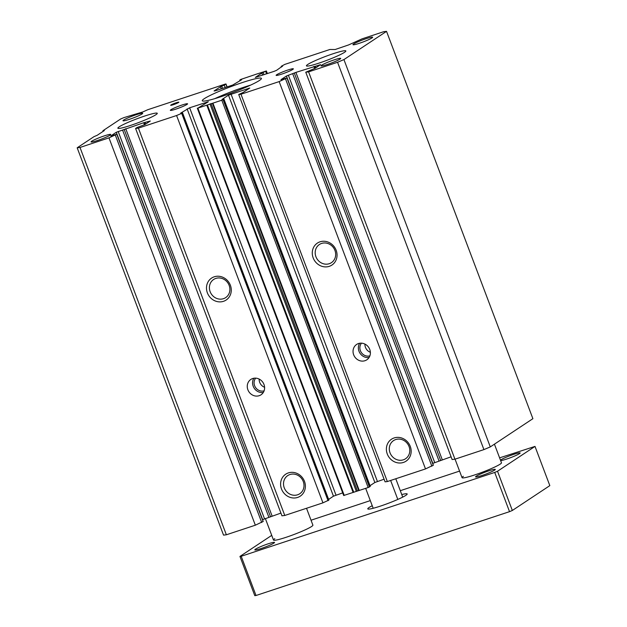 <?xml version="1.0" encoding="UTF-8"?>
<svg xmlns="http://www.w3.org/2000/svg" width="627" height="627" viewBox="0 0 627 627"><rect width="100%" height="100%" fill="white"/><g stroke="black" fill="none" stroke-linecap="round" stroke-linejoin="round"><path stroke-width="0.94" d="M155.966 114.67A21.067 2.061 159.3 0 1 134.319 124.138A21.067 2.061 159.3 0 1 117.868 128.198A21.067 2.061 159.3 0 1 119.177 126.842A21.067 2.061 159.3 0 1 140.824 117.367A21.067 2.061 159.3 0 1 157.275 113.307A21.067 2.061 159.3 0 1 155.966 114.67M344.536 52.307A21.067 2.061 159.3 0 1 322.889 61.783A21.067 2.061 159.3 0 1 306.431 65.843A21.067 2.061 159.3 0 1 307.739 64.479A21.067 2.061 159.3 0 1 329.394 55.011A21.067 2.061 159.3 0 1 345.845 50.952A21.067 2.061 159.3 0 1 344.536 52.307M187.011 104.403A9.217 0.901 159.3 0 1 177.543 108.549A9.217 0.901 159.3 0 1 170.34 110.321A9.217 0.901 159.3 0 1 170.912 109.725A9.217 0.901 159.3 0 1 180.388 105.587A9.217 0.901 159.3 0 1 187.583 103.808A9.217 0.901 159.3 0 1 187.011 104.403M292.793 69.425A9.217 0.901 159.3 0 1 283.326 73.563A9.217 0.901 159.3 0 1 276.123 75.342A9.217 0.901 159.3 0 1 276.695 74.746A9.217 0.901 159.3 0 1 286.171 70.6A9.217 0.901 159.3 0 1 293.365 68.829A9.217 0.901 159.3 0 1 292.793 69.425M142.047 113.973A10.534 1.027 159.3 0 1 131.701 118.534A10.534 1.027 159.3 0 1 123.08 120.807A10.534 1.027 159.3 0 1 123.652 120.055A10.534 1.027 159.3 0 1 134.954 115.149A10.534 1.027 159.3 0 1 142.69 113.401A10.534 1.027 159.3 0 1 142.047 113.973M340.061 59.095A10.534 1.027 159.3 0 1 329.716 63.656A10.534 1.027 159.3 0 1 321.095 65.937A10.534 1.027 159.3 0 1 321.667 65.177A10.534 1.027 159.3 0 1 332.968 60.278A10.534 1.027 159.3 0 1 340.704 58.53A10.534 1.027 159.3 0 1 340.061 59.095M110.101 135.142A10.534 1.027 159.3 0 1 99.756 139.711A10.534 1.027 159.3 0 1 91.134 141.984A10.534 1.027 159.3 0 1 91.699 141.232A10.534 1.027 159.3 0 1 103 136.325A10.534 1.027 159.3 0 1 110.744 134.578A10.534 1.027 159.3 0 1 110.101 135.142M372.007 37.918A10.534 1.027 159.3 0 1 361.661 42.487A10.534 1.027 159.3 0 1 353.04 44.76A10.534 1.027 159.3 0 1 353.612 44.008A10.534 1.027 159.3 0 1 364.914 39.101A10.534 1.027 159.3 0 1 372.65 37.354A10.534 1.027 159.3 0 1 372.007 37.918M178.601 102.467A4.389 0.431 159.3 0 1 174.087 104.443A4.389 0.431 159.3 0 1 170.662 105.289A4.389 0.431 159.3 0 1 170.936 105.007A4.389 0.431 159.3 0 1 175.442 103.032A4.389 0.431 159.3 0 1 178.875 102.185A4.389 0.431 159.3 0 1 178.601 102.467M259.453 80.452A31.601 3.088 159.3 0 1 226.974 94.653A31.601 3.088 159.3 0 1 202.294 100.743A31.601 3.088 159.3 0 1 204.261 98.698A31.601 3.088 159.3 0 1 236.732 84.496A31.601 3.088 159.3 0 1 261.412 78.406A31.601 3.088 159.3 0 1 259.453 80.452M336.158 250.275A13.167 12.038 56.5 0 1 329.293 266.334A13.167 12.038 56.5 0 1 313.163 257.877A13.167 12.038 56.5 0 1 320.029 241.818A13.167 12.038 56.5 0 1 336.158 250.275M315.922 256.709A10.886 9.954 -123.5 0 0 331.448 262.642A10.886 9.954 -123.5 0 0 334.936 250.424A10.886 9.954 -123.5 0 0 319.417 244.491A10.886 9.954 -123.5 0 0 315.922 256.709M394.14 437.936A13.167 12.038 56.5 0 1 410.27 446.385A13.167 12.038 56.5 0 1 403.404 462.444A13.167 12.038 56.5 0 1 387.274 453.995A13.167 12.038 56.5 0 1 394.14 437.936M409.047 446.534A10.886 9.954 -123.5 0 0 395.708 439.551A10.886 9.954 -123.5 0 0 393.521 440.609A10.886 9.954 -123.5 0 0 390.033 452.827A10.886 9.954 -123.5 0 0 403.365 459.818A10.886 9.954 -123.5 0 0 405.551 458.752A10.886 9.954 -123.5 0 0 409.047 446.534M369.765 349.474A9.217 8.433 56.5 0 1 366.811 359.812A9.217 8.433 56.5 0 1 353.667 354.796A9.217 8.433 56.5 0 1 356.622 344.45A9.217 8.433 56.5 0 1 369.765 349.474M359.663 343.259A9.217 8.433 -123.5 0 0 358.989 351.269A9.217 8.433 -123.5 0 0 369.091 357.476M288.357 472.915A13.167 12.038 56.5 0 1 304.487 481.371A13.167 12.038 56.5 0 1 297.621 497.43A13.167 12.038 56.5 0 1 281.492 488.974A13.167 12.038 56.5 0 1 288.357 472.915M303.264 481.52A10.886 9.954 -123.5 0 0 289.925 474.529A10.886 9.954 -123.5 0 0 287.738 475.587A10.886 9.954 -123.5 0 0 284.25 487.806A10.886 9.954 -123.5 0 0 297.582 494.797A10.886 9.954 -123.5 0 0 299.769 493.739A10.886 9.954 -123.5 0 0 303.264 481.52M230.375 285.254A13.167 12.038 56.5 0 1 223.51 301.313A13.167 12.038 56.5 0 1 207.38 292.856A13.167 12.038 56.5 0 1 214.246 276.797A13.167 12.038 56.5 0 1 230.375 285.254M210.139 291.688A10.886 9.954 -123.5 0 0 225.665 297.621A10.886 9.954 -123.5 0 0 229.153 285.403A10.886 9.954 -123.5 0 0 213.635 279.477A10.886 9.954 -123.5 0 0 210.139 291.688M263.983 384.453A9.217 8.433 56.5 0 1 261.028 394.798A9.217 8.433 56.5 0 1 247.884 389.775A9.217 8.433 56.5 0 1 250.839 379.429A9.217 8.433 56.5 0 1 263.983 384.453M253.88 378.238A9.217 8.433 -123.5 0 0 253.206 386.248A9.217 8.433 -123.5 0 0 263.309 392.463M361.473 343.165A7.9 7.226 -123.5 0 0 360.4 350.712A7.9 7.226 -123.5 0 0 369.883 355.846M255.691 378.144A7.9 7.226 -123.5 0 0 254.617 385.699A7.9 7.226 -123.5 0 0 264.1 390.833M364.938 344.09A7.9 7.226 -123.5 0 0 365.47 347.358A7.9 7.226 -123.5 0 0 370.377 352.303M259.155 379.076A7.9 7.226 -123.5 0 0 259.688 382.337A7.9 7.226 -123.5 0 0 264.594 387.282M490.29 446.91L532.895 418.679L386.53 31.35L343.933 59.581L490.29 446.91L483.919 449.606L454.943 459.191L452.122 459.536L305.764 72.207L308.586 71.862L337.561 62.285L483.919 449.606M282.534 66.368L281.311 66.266L284.823 64.393L329.896 49.486L335.147 49.517L348.628 44.917L362.092 38.843L383.708 31.695L386.53 31.35M432.685 463.408L451.087 456.809M282.448 66.125L276.617 70.295L274.07 71.368L255.33 77.427L261.851 73.053L266.389 70.961L256.929 73.97L240.635 79.48L239.788 80.091L241.614 79.747L232.68 85.06L215.202 90.837L214.073 90.978L220.461 86.745L224.286 85.123L225.979 83.963L225.038 84.167L147.768 109.717L142.776 111.959L123.848 117.633L120.666 118.981L102.914 130.745L104.325 130.573L97.224 135.275L94.042 136.623L77.176 147.8L80.005 147.455L108.98 137.869L116.771 134.233L110.807 135.949L116.261 132.281L143.669 122.743L150.3 121.027L144.97 124.554L137.007 127.54L135.589 128.48L138.41 128.135L176.587 115.517L181.689 113.354L182.528 112.75L180.701 113.095L189.644 107.781L208.376 101.723L197.889 108.118L221.801 100.21L223.917 99.058L222.091 99.403L228.487 95.171L249.773 88.039L243.252 92.412L238.715 94.497L385.08 481.826L387.337 481.552L425.506 468.925L433.273 465.21M370.016 485.698L374.844 482.5L384.085 479.208M197.325 108.189L343.682 495.51L368.167 487.532L370.283 486.387L223.917 99.058M328.626 499.382L333.454 496.184L342.695 492.893M135.589 128.48L281.946 515.809L284.776 515.465L322.944 502.846L328.885 500.08L182.528 112.75M262.509 519.681L280.92 513.09M77.176 147.8L223.541 535.129L226.363 534.784L255.338 525.199L263.105 521.484M343.933 59.581L337.561 62.285M238.715 94.497L240.98 94.222L279.148 81.596L286.947 77.96L280.982 79.668L286.437 76.008L295.905 72.403L320.569 64.652L315.146 68.28L305.764 72.207M102.914 130.745L103.149 131.356M266.389 70.961L267.376 73.586M308.586 71.862L454.943 459.191M285.528 78.9L431.885 466.229M279.148 81.596L425.506 468.925M240.98 94.222L387.337 481.552M223.079 99.669L369.436 486.999M221.801 100.21L368.167 487.532M197.889 108.118L344.247 495.448M181.689 113.354L328.046 500.683M176.587 115.517L322.944 502.846M138.41 128.135L284.776 515.465M115.352 135.173L261.71 522.503M108.98 137.869L255.338 525.199M80.005 147.455L226.363 534.784M250.635 85.107A31.601 3.088 -20.7 0 0 214.81 98.643M494.632 470.109A10.534 1.027 159.3 0 1 484.287 474.67A10.534 1.027 159.3 0 1 475.666 476.951A10.534 1.027 159.3 0 1 476.238 476.191A10.534 1.027 159.3 0 1 487.54 471.285A10.534 1.027 159.3 0 1 495.275 469.537A10.534 1.027 159.3 0 1 494.632 470.109M273.874 543.115A10.534 1.027 159.3 0 1 263.528 547.677A10.534 1.027 159.3 0 1 254.899 549.957A10.534 1.027 159.3 0 1 255.471 549.197A10.534 1.027 159.3 0 1 266.773 544.291A10.534 1.027 159.3 0 1 274.516 542.543A10.534 1.027 159.3 0 1 273.874 543.115M500.495 460.21A10.534 1.027 159.3 0 1 501.083 459.724A10.534 1.027 159.3 0 1 512.384 454.818A10.534 1.027 159.3 0 1 520.128 453.07A10.534 1.027 159.3 0 1 519.485 453.634A10.534 1.027 159.3 0 1 509.414 458.102A10.534 1.027 159.3 0 1 500.605 460.508M494.429 444.167L501.467 462.789A21.067 2.061 159.3 0 1 500.158 464.152A21.067 2.061 159.3 0 1 478.511 473.62A21.067 2.061 159.3 0 1 462.06 477.68A21.067 2.061 159.3 0 1 463.369 476.324M306.525 508.278L312.897 525.152A21.067 2.061 159.3 0 1 311.588 526.515A21.067 2.061 159.3 0 1 289.94 535.983A21.067 2.061 159.3 0 1 273.49 540.043A21.067 2.061 159.3 0 1 274.798 538.679M401.758 494.562A21.067 2.061 159.3 0 1 407.182 493.974A21.067 2.061 159.3 0 1 405.873 495.33A21.067 2.061 159.3 0 1 384.226 504.806A21.067 2.061 159.3 0 1 367.775 508.865A21.067 2.061 159.3 0 1 369.084 507.502A21.067 2.061 159.3 0 1 372.234 505.723M271.726 535.372L239.953 556.423L241.199 556.274L494.711 472.437L497.517 471.253L535.003 446.408L499.601 457.851M459.567 471.096L400.3 490.69M370.306 500.612L311.031 520.214M241.199 556.274L256.02 595.501L254.781 595.65L239.953 556.423M535.003 446.408L549.824 485.627L512.337 510.472L497.517 471.253M494.711 472.437L509.532 511.663L512.337 510.472M256.02 595.501L509.532 511.663M395.786 478.754L402.722 497.117M365.674 488.362L373.198 508.27M397.8 499.437L390.629 480.462M225.885 84.065L226.974 86.949M224.286 85.123L225.195 87.537M221.739 86.205L222.569 88.399M221.253 88.838L220.461 86.745M265.676 71.431L266.585 73.845M263.128 72.513L263.959 74.715M262.642 75.146L261.851 73.053M315.256 66.297L315.828 67.826M314.629 68.555L313.837 66.47M295.905 72.403L442.262 459.732M440.671 460.406L294.314 73.077M292.715 73.751L439.072 461.08M288.349 75.193L434.707 462.522M432.795 463.329L286.437 76.008M286.947 77.96L433.304 465.289M248.7 88.799L248.511 88.313M231.034 94.089L377.391 481.418M374.844 482.5L228.487 95.171M223.792 99.199L370.149 486.528M212.914 103.149L359.271 490.479M212.435 103.283L358.793 490.612M211.04 103.557L357.398 490.886M356.293 491.247L209.935 103.925M207.404 104.944L353.761 492.273M206.785 105.179L353.142 492.501M207.302 102.491L207.122 101.997M189.644 107.781L336.001 495.111M333.454 496.184L187.089 108.855M182.394 112.884L328.752 500.213M145.08 122.571L145.66 124.099M144.461 124.836L143.669 122.743M125.729 128.676L272.094 516.005M270.496 516.679L124.138 129.35M122.547 130.024L268.905 517.353M118.174 131.474L264.531 518.803M262.619 519.611L116.261 132.281M116.771 134.233L263.128 521.562M225.979 83.963L227.092 86.91M239.788 80.091L240.055 80.781M281.186 66.399L281.445 67.089M314.464 66.47L315.146 68.28M287.009 77.889L433.367 465.218M144.296 122.743L144.978 124.554M116.841 134.17L263.199 521.492M265.354 518.529L273.49 540.043M455.053 459.152L462.06 477.68"/></g></svg>

